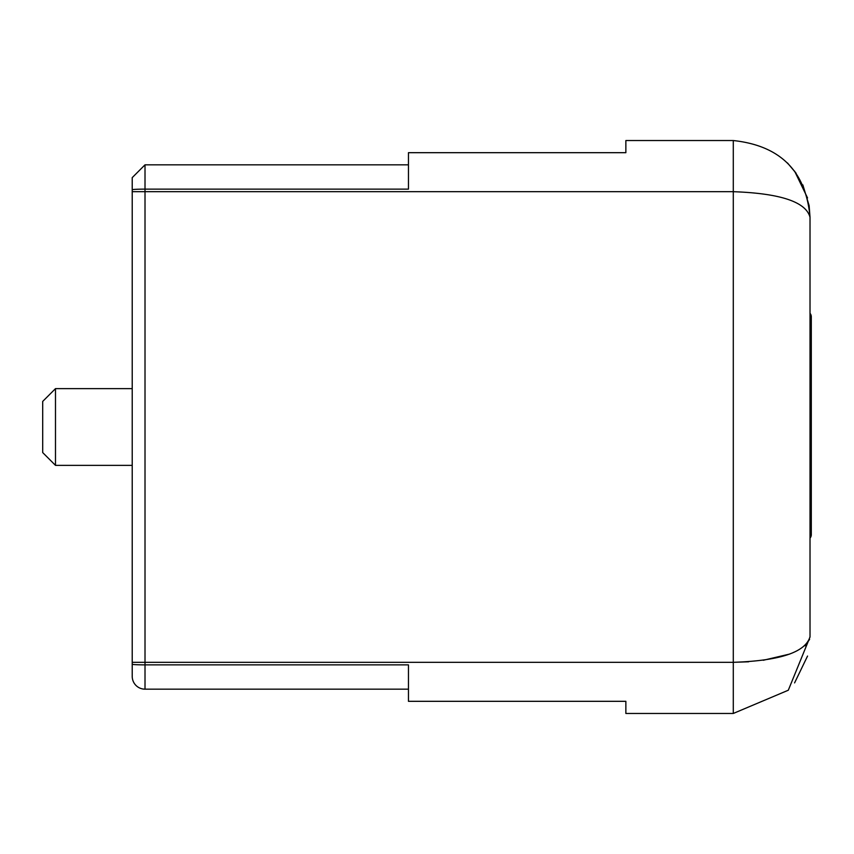 <?xml version="1.0" encoding="UTF-8"?>
<svg xmlns="http://www.w3.org/2000/svg" width="854" height="854" viewBox="0 0 854 854"><rect width="100%" height="100%" fill="white"/><g stroke="black" fill="none" stroke-linecap="round" stroke-linejoin="round"><path stroke-width="1.28" d="M55.489 465.366L42.7 452.577L42.7 401.423L55.489 388.634L55.489 465.366L132.221 465.366M748.659 661.797L733.287 662.309C779.905 660.804 805.482 652.285 810.019 636.732L810.019 636.828M809.592 639.39L804.97 645.859M789.822 654.025L763.23 660.281M625.865 140.536L625.865 152.685L625.865 140.536L733.287 140.536C780.385 145.628 805.962 171.206 810.019 217.268C805.941 201.896 780.364 193.367 733.287 191.691L733.287 713.464L788.306 690.224L810.019 637.009L810.019 217.268L809.154 205.761M809.592 214.61L810.019 217.119M809.122 205.547L802.824 184.859M796.12 173.245L787.495 162.965M811.3 316.717A5.113 5.113 0 0 0 810.019 313.333A5.113 5.113 0 0 1 811.3 316.717L811.3 534.721A5.113 5.113 0 0 1 810.019 538.105A5.113 5.113 0 0 0 811.3 534.721L811.3 316.717M625.865 701.315L625.865 713.464L625.865 701.315L408.458 701.315L408.458 664.871L145.009 664.871L145.009 164.833L132.221 177.621L132.221 191.05M132.221 662.95L132.221 676.379A12.789 12.789 0 0 0 145.009 689.167L408.458 689.167L408.458 701.315M733.287 140.536L733.287 191.691L132.221 191.691L132.221 199.825L132.221 189.769A12.789 0.64 180 0 1 145.009 189.129L408.458 189.129L408.458 152.685L408.458 164.833L145.009 164.833L132.221 177.621M733.287 713.464L625.865 713.464M625.865 152.685L408.458 152.685M132.221 676.379A12.789 12.789 0 0 0 145.009 689.167L145.009 664.871A12.789 0.64 180 0 1 132.221 664.231L132.221 199.825M733.287 662.309L132.221 662.309M55.489 388.634L132.221 388.634M794.583 682.901L807.542 656.053M807.542 197.947L794.583 171.099"/></g></svg>
